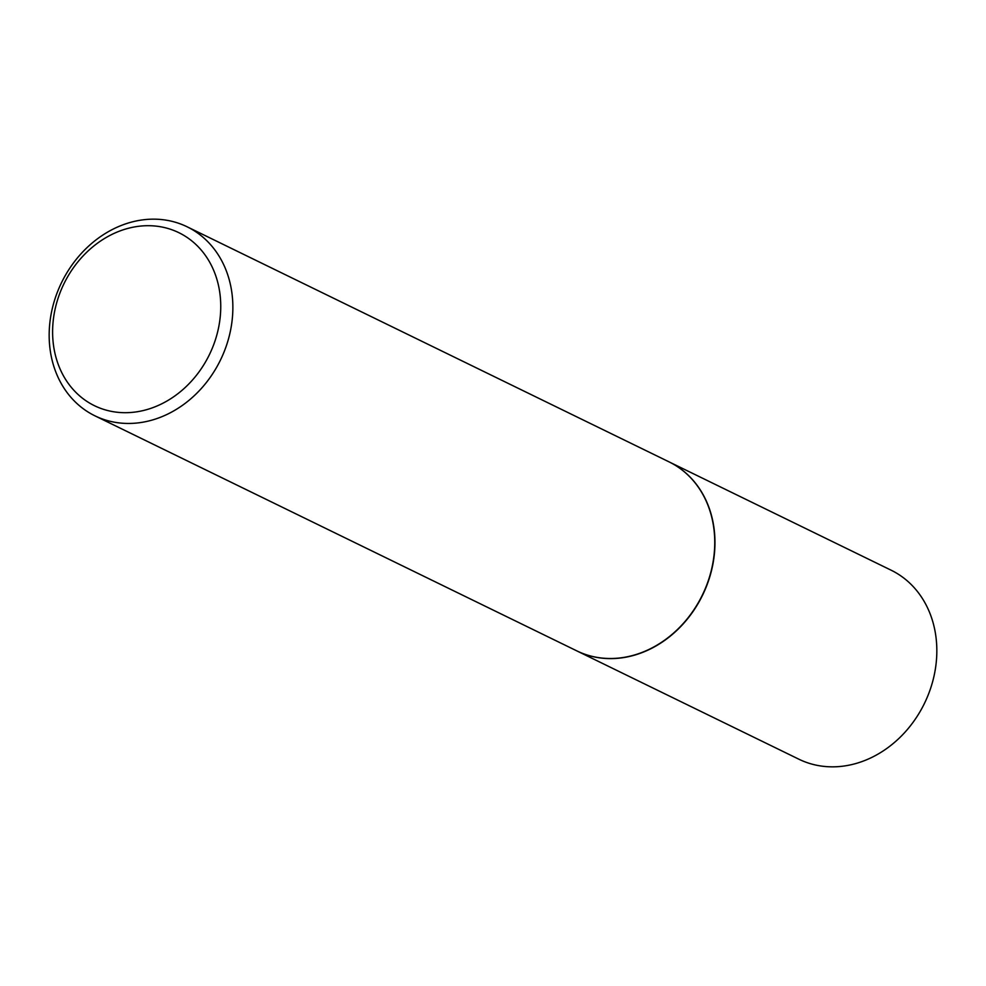 <?xml version="1.0" encoding="UTF-8"?>
<svg xmlns="http://www.w3.org/2000/svg" width="986" height="986" viewBox="0 0 986 986"><rect width="100%" height="100%" fill="white"/><g stroke="black" fill="none" stroke-linecap="round" stroke-linejoin="round"><path stroke-width="1.48" d="M576.896 650.92A105.157 88.395 -64 0 0 577.007 650.982L798.882 759.208A105.157 88.395 -64 0 0 842.857 766.184A105.157 88.395 -64 0 0 933.397 678.725A105.157 88.395 -64 0 0 891.085 570.179L669.211 461.953A105.157 88.395 -64 0 0 669.1 461.904M577.007 650.982A105.157 88.395 -64 0 0 620.983 657.958A105.157 88.395 -64 0 0 711.522 570.5A105.157 88.395 -64 0 0 669.211 461.953M94.915 415.821L576.798 650.871A105.157 88.395 -64 0 0 620.773 657.847A105.157 88.395 -64 0 0 711.313 570.389A105.157 88.395 -64 0 0 669.001 461.842L187.118 226.792A105.157 88.395 -64 0 0 143.143 219.816A105.157 88.395 -64 0 0 52.603 307.275A105.157 88.395 -64 0 0 94.915 415.821A105.157 88.395 -64 0 0 138.89 422.797A105.157 88.395 -64 0 0 229.43 335.339A105.157 88.395 -64 0 0 187.118 226.792M134.725 412.099A96.258 80.914 -64 0 0 220.728 308.606A96.258 80.914 -64 0 0 138.619 226.299A96.258 80.914 -64 0 0 52.628 329.792A96.258 80.914 -64 0 0 134.725 412.099"/></g></svg>
